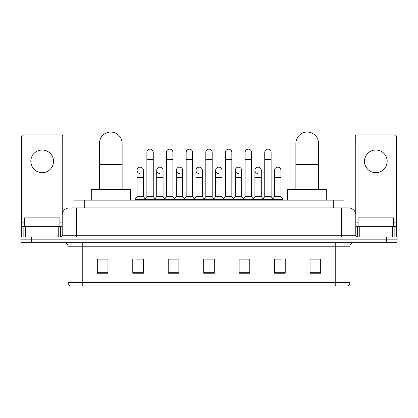 <?xml version="1.0" encoding="UTF-8"?>
<svg xmlns="http://www.w3.org/2000/svg" width="418" height="418" viewBox="0 0 418 418"><rect width="100%" height="100%" fill="white"/><g stroke="black" fill="none" stroke-linecap="round" stroke-linejoin="round"><path stroke-width="0.63" d="M74.091 207.934L74.091 200.133L343.909 200.133L343.909 207.934M71.943 207.934L348.701 207.934A7.09 7.09 0 0 1 355.791 215.03L355.791 235.24C355.885 236.306 356.481 236.896 357.568 237.011M71.781 207.934L76.389 207.934L76.389 215.03L62.209 215.03L62.209 235.24A1.771 1.771 0 0 1 60.432 237.011M69.299 207.934A7.09 7.09 0 0 0 62.209 215.03M31.538 237.011L20.9 237.011L20.9 239.848L31.538 239.848L20.9 239.848L20.9 242.686L31.538 242.686L31.538 239.848L386.462 239.848L31.538 239.848L31.538 237.011L386.462 237.011L386.462 239.848L397.1 239.848L386.462 239.848L386.462 242.686L31.538 242.686M386.462 242.686L397.1 242.686L397.1 237.011L386.462 237.011M355.791 215.03L341.61 215.03L341.61 207.934L348.701 207.934M349.944 282.537C349.845 284.235 348.993 285.374 347.389 285.943L335.758 285.943L335.758 282.537L349.944 282.537L349.944 246.228A3.548 3.548 0 0 1 353.487 242.686M335.758 285.943L70.611 285.943A3.548 3.548 0 0 1 68.056 282.537L68.056 246.228C67.847 244.075 66.666 242.895 64.513 242.686M320.69 273.21L320.69 259.029L310.051 259.029L310.051 273.21L320.69 273.21M285.233 273.21L285.233 259.029L274.595 259.029L274.595 273.21L285.233 273.21M249.776 273.21L249.776 259.029L239.138 259.029L239.138 273.21L249.776 273.21M107.948 273.21L107.948 259.029L97.31 259.029L97.31 273.21L107.948 273.21M143.405 273.21L143.405 259.029L132.767 259.029L132.767 273.21L143.405 273.21M178.862 273.21L178.862 259.029L168.224 259.029L168.224 273.21L178.862 273.21M214.319 273.21L214.319 259.029L203.681 259.029L203.681 273.21L214.319 273.21M274.595 259.103L281.298 259.103M310.051 259.103L319.979 259.103M175.988 259.103L173.261 259.103M136.702 259.103L143.405 259.103M98.021 259.103L107.948 259.103M244.739 259.103L242.012 259.103M205.452 259.103L212.548 259.103M178.862 259.103L168.224 259.103M249.776 259.103L239.138 259.103M59.905 226.373L59.905 217.867L24.448 217.867L24.448 226.373M42.176 149.999A11.349 11.349 0 0 0 30.827 161.348A11.349 11.349 0 0 0 42.176 172.691A11.349 11.349 0 0 0 53.52 161.348A11.349 11.349 0 0 0 42.176 149.999M58.75 237.011L58.75 226.373L25.597 226.373L25.597 237.011M62.742 212.334L62.742 136.665A1.771 1.771 0 0 0 60.965 134.894L23.382 134.894A1.771 1.771 0 0 0 21.611 136.665L21.611 226.373L25.597 226.373M58.75 226.373L62.209 226.373M21.611 237.011L21.611 226.373M99.437 189.5L99.437 143.405A11.349 11.349 0 0 1 110.786 132.057A11.349 11.349 0 0 1 122.129 143.405A11.349 11.349 0 0 0 110.786 132.057M122.129 189.5L122.129 143.405M130.285 200.133L130.285 189.5L91.281 189.5L91.281 200.133M295.871 189.5L295.871 143.405A11.349 11.349 0 0 1 307.214 132.057A11.349 11.349 0 0 1 318.563 143.405A11.349 11.349 0 0 0 307.214 132.057M318.563 189.5L318.563 143.405M326.719 200.133L326.719 189.5L287.715 189.5L287.715 200.133M146.88 159.43L153.26 159.43L153.26 196.591L146.88 196.591L146.88 152.34A3.192 3.192 0 0 1 150.271 149.153A3.192 3.192 0 0 1 153.26 152.34A3.192 3.192 0 0 0 150.271 149.153M146.88 196.591L144.753 199.428L144.753 200.133M153.26 196.591L155.386 199.428L134.93 199.428L134.93 200.133M166.521 196.591L166.521 159.43L172.906 159.43L172.906 196.591L166.521 196.591L164.394 199.428L155.386 199.428L155.386 200.133M166.521 159.43L166.521 152.34A3.192 3.192 0 0 1 169.912 149.153A3.192 3.192 0 0 1 172.906 152.34A3.192 3.192 0 0 0 169.912 149.153M172.906 196.591L175.032 199.428L164.394 199.428L164.394 200.133M186.167 196.591L186.167 159.43L192.546 159.43L192.546 196.591L186.167 196.591L184.04 199.428L175.032 199.428L175.032 200.133M186.167 159.43L186.167 152.34A3.192 3.192 0 0 1 189.558 149.153A3.192 3.192 0 0 1 192.546 152.34A3.192 3.192 0 0 0 189.558 149.153M192.546 196.591L194.673 199.428L184.04 199.428L184.04 200.133M205.808 196.591L205.808 159.43L212.192 159.43L212.192 196.591L205.808 196.591L203.681 199.428L194.673 199.428L194.673 200.133M205.808 159.43L205.808 152.34A3.192 3.192 0 0 1 209.199 149.153A3.192 3.192 0 0 1 212.192 152.34A3.192 3.192 0 0 0 209.199 149.153M212.192 196.591L214.319 199.428L203.681 199.428L203.681 200.133M225.454 196.591L225.454 159.43L231.833 159.43L231.833 196.591L225.454 196.591L223.327 199.428L214.319 199.428L214.319 200.133M225.454 159.43L225.454 152.34A3.192 3.192 0 0 1 228.845 149.153A3.192 3.192 0 0 1 231.833 152.34A3.192 3.192 0 0 0 228.845 149.153M231.833 196.591L233.96 199.428L223.327 199.428L223.327 200.133M245.094 196.591L245.094 159.43L251.479 159.43L251.479 196.591L245.094 196.591L242.968 199.428L233.96 199.428L233.96 200.133M245.094 159.43L245.094 152.34A3.192 3.192 0 0 1 248.485 149.153A3.192 3.192 0 0 1 251.479 152.34A3.192 3.192 0 0 0 248.485 149.153M251.479 196.591L253.606 199.428L242.968 199.428L242.968 200.133M264.74 196.591L264.74 159.43L271.12 159.43L271.12 196.591L264.74 196.591L262.614 199.428L253.606 199.428L253.606 200.133M264.74 159.43L264.74 152.34A3.192 3.192 0 0 1 268.131 149.153A3.192 3.192 0 0 1 271.12 152.34A3.192 3.192 0 0 0 268.131 149.153M271.12 196.591L273.247 199.428L262.614 199.428L262.614 200.133M280.943 196.591L280.943 177.441L274.558 177.441L274.558 196.591L280.943 196.591L283.07 199.428L273.247 199.428L273.247 200.133M140.046 173.538A3.192 3.192 0 0 1 137.057 170.351A3.192 3.192 0 0 1 140.448 167.169A3.192 3.192 0 0 1 143.442 170.351L143.442 177.441L137.057 177.441L137.057 170.351M143.442 177.441L143.442 196.591L137.057 196.591L137.057 177.441M137.057 196.591L134.93 199.428M143.442 196.591L145.161 198.884M159.692 173.538A3.192 3.192 0 0 1 156.703 170.351A3.192 3.192 0 0 1 160.094 167.169A3.192 3.192 0 0 1 163.083 170.351L163.083 177.441L156.703 177.441L156.703 170.351M163.083 177.441L163.083 196.591L156.703 196.591L156.703 177.441M156.703 196.591L154.979 198.884M163.083 196.591L164.802 198.884M179.332 173.538A3.192 3.192 0 0 1 176.344 170.351A3.192 3.192 0 0 1 179.735 167.169A3.192 3.192 0 0 1 182.729 170.351L182.729 177.441L176.344 177.441L176.344 170.351M182.729 177.441L182.729 196.591L176.344 196.591L176.344 177.441M176.344 196.591L174.625 198.884M182.729 196.591L184.448 198.884M198.978 173.538A3.192 3.192 0 0 1 195.99 170.351A3.192 3.192 0 0 1 199.381 167.169A3.192 3.192 0 0 1 202.369 170.351L202.369 177.441L195.99 177.441L195.99 170.351M202.369 177.441L202.369 196.591L195.99 196.591L195.99 177.441M195.99 196.591L194.266 198.884M202.369 196.591L204.089 198.884M218.619 173.538A3.192 3.192 0 0 1 215.631 170.351A3.192 3.192 0 0 1 219.022 167.169A3.192 3.192 0 0 1 222.01 170.351L222.01 177.441L215.631 177.441L215.631 170.351M222.01 177.441L222.01 196.591L215.631 196.591L215.631 177.441M215.631 196.591L213.911 198.884M222.01 196.591L223.734 198.884M238.265 173.538A3.192 3.192 0 0 1 235.271 170.351A3.192 3.192 0 0 1 238.668 167.169A3.192 3.192 0 0 1 241.656 170.351L241.656 177.441L235.271 177.441L235.271 170.351M241.656 177.441L241.656 196.591L235.271 196.591L235.271 177.441M235.271 196.591L233.552 198.884M241.656 196.591L243.375 198.884M257.906 173.538A3.192 3.192 0 0 1 254.917 170.351A3.192 3.192 0 0 1 258.308 167.169A3.192 3.192 0 0 1 261.297 170.351L261.297 177.441L254.917 177.441L254.917 170.351M261.297 177.441L261.297 196.591L254.917 196.591L254.917 177.441M254.917 196.591L253.198 198.884M261.297 196.591L263.021 198.884M274.558 177.441L274.558 170.351A3.192 3.192 0 0 1 277.954 167.169A3.192 3.192 0 0 1 280.943 170.351L280.943 177.441M274.558 196.591L272.839 198.884M283.07 199.428L283.07 200.133M375.824 149.999A11.349 11.349 0 0 0 364.48 161.348A11.349 11.349 0 0 0 375.824 172.691A11.349 11.349 0 0 0 387.172 161.348A11.349 11.349 0 0 0 375.824 149.999M392.403 237.011L392.403 226.373L359.25 226.373L359.25 237.011M396.389 237.011L396.389 226.373L396.389 237.011M392.403 226.373L396.389 226.373L396.389 136.665A1.771 1.771 0 0 0 394.618 134.894L357.035 134.894A1.771 1.771 0 0 0 355.258 136.665L355.258 212.334M355.791 226.373L359.25 226.373M393.552 226.373L393.552 217.867L358.095 217.867L358.095 226.373M84.729 207.934L84.729 200.133M333.271 207.934L333.271 200.133M76.389 237.011L76.389 235.24L355.791 235.24M62.209 235.24L76.389 235.24L76.389 215.03L341.61 215.03L341.61 237.011M335.758 242.686L335.758 246.228L68.056 246.228M349.944 246.228L335.758 246.228L335.758 282.537L82.242 282.537L82.242 285.943M68.056 282.537L82.242 282.537L82.242 242.686M214.319 272.719L203.681 272.719M178.862 272.719L168.224 272.719M143.405 272.719L132.767 272.719M107.948 272.719L97.31 272.719M249.776 272.719L239.138 272.719M285.233 272.719L274.595 272.719M320.69 272.719L310.051 272.719M62.209 222.831L59.905 222.831M24.448 222.831L21.611 222.831M60.495 226.373L60.495 237.011M21.637 226.373L21.637 237.011M23.852 237.011L23.852 226.373M99.437 164.676L122.129 164.676M295.871 164.676L318.563 164.676M396.389 222.831L393.552 222.831M358.095 222.831L355.791 222.831M396.363 237.011L396.363 226.373M394.148 226.373L394.148 237.011M357.505 237.011L357.505 226.373M153.26 159.43L153.26 152.34M172.906 159.43L172.906 152.34M192.546 159.43L192.546 152.34M212.192 159.43L212.192 152.34M231.833 159.43L231.833 152.34M251.479 159.43L251.479 152.34M271.12 159.43L271.12 152.34"/></g></svg>
